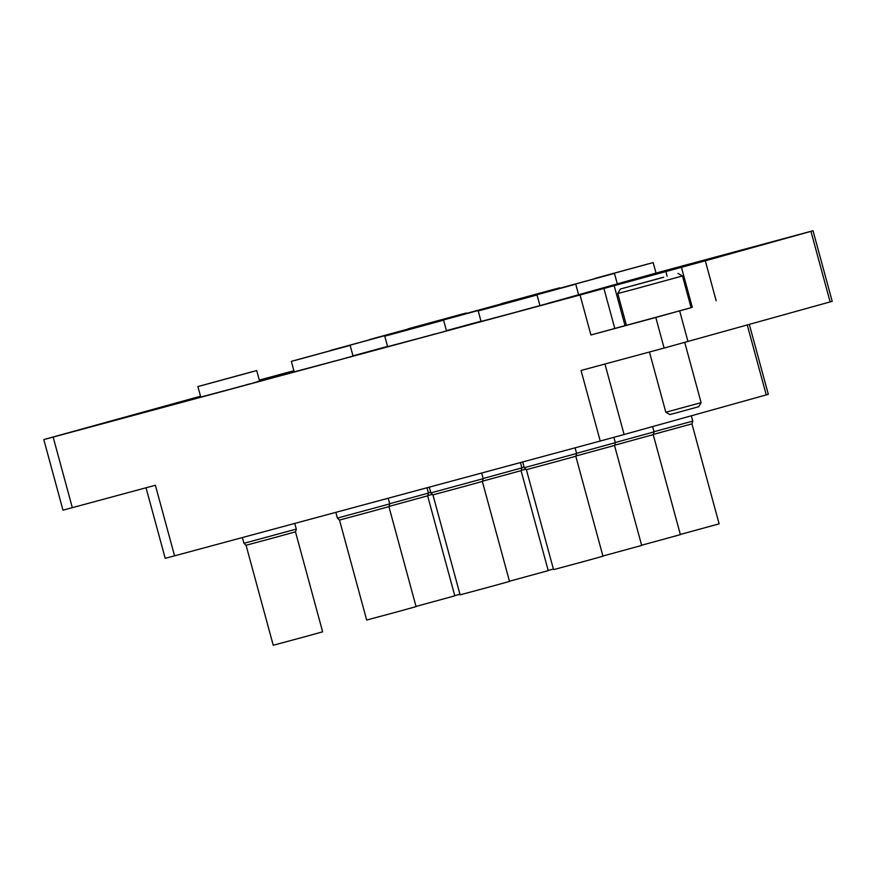 <?xml version="1.0" encoding="UTF-8"?>
<svg xmlns="http://www.w3.org/2000/svg" width="876" height="876" viewBox="0 0 876 876"><rect width="100%" height="100%" fill="white"/><g stroke="black" fill="none" stroke-linecap="round" stroke-linejoin="round"><path stroke-width="1.31" d="M481.066 321.448L519.424 311.265M536.517 306.578L548.069 303.37M387.63 346.655L423.645 337.096M442.917 331.829L455.29 328.358L446.442 330.668M294.183 371.851L331.873 361.843M349.655 356.981L361.854 353.565L353.006 355.875M200.746 397.047L237.724 387.236M253.668 382.845L259.559 381.071M548.42 303.227L617.317 283.89M446.431 330.635L481.001 321.207M352.995 355.831L387.564 346.414M259.548 381.027L294.117 371.61M293.986 371.128L269.381 377.95L294.051 371.38M617.306 283.846L656.036 273.093M294.062 371.413L259.482 380.775M830.13 301.935L810.946 231.352L813.027 230.749L832.2 301.333L664.117 348.068L655.806 317.473L691.087 307.629M749.33 324.449L768.318 394.32L624.106 434.529L600.235 441.044L581.051 370.46L664.117 348.068M810.946 231.352L705.311 260.796L716.174 300.786M200.516 396.226L43.8 439.566L53.151 437.08L72.325 507.664L155.381 485.26L174.565 555.844L165.214 558.33L146.04 487.779M72.325 507.664L62.973 510.15L43.8 439.566M692.303 307.301L681.44 267.311L603.914 288.467L614.788 328.467L590.917 334.982L655.806 317.473M681.44 267.311L705.311 260.796M813.027 230.749L656.025 273.06M293.876 370.723L259.296 380.085M590.917 334.982L580.043 294.982L53.151 437.08M580.043 294.982L603.914 288.467M600.235 441.044L174.565 555.844M626.384 325.226L614.788 328.467M567.571 298.026L548.058 303.326M564.483 298.858L557.07 300.873L564.483 298.858M592.942 290.81L608.513 286.616L592.942 290.81M589.909 291.796L590.698 291.445M606.181 287.251L600.684 288.741L606.181 287.251M599.589 289.025L592.734 290.887L599.589 289.025M608.513 286.616L590.731 291.555M668.76 269.677L686.904 264.76L667.293 270.224M669.264 269.567L684.561 265.406L669.154 269.589M686.904 264.76L668.793 269.797M535.4 306.841L519.402 311.177L535.4 306.841M536.506 306.545L535.006 307.093M534.973 306.972L519.402 311.177M423.623 337.019L425.221 336.592M429.076 335.519L425.254 336.712M435.076 333.931L429.109 335.639M442.238 332.103L435.098 334.052M643.422 276.871L644.408 276.586M645.01 276.575L638.133 278.459M637.837 278.48L628.289 281.119M349.031 357.244L332.683 361.646M347.4 357.561L346.732 357.715M334.238 361.109L333.57 361.295M331.884 361.876L332.65 361.536M246.112 384.86L250.394 383.732L246.112 384.882M253.701 382.965L237.703 387.159M532.882 296.044L478.8 310.794L532.882 296.044M575.795 456.243L602.962 556.216L584.412 561.352L553.555 569.641L526.388 469.667M576.627 453.483L575.904 456.199L557.245 461.356L526.268 469.689L524.275 467.696L576.627 453.483L575.083 447.822M481.844 310.016L537.032 294.971L481.844 310.016M662.716 277.44L620.35 289.047L662.716 277.44M634.914 288.992L617.777 293.537L626.406 325.303L691.109 307.728L682.481 275.962L634.914 288.992M701.107 402.653L698.796 406.694L677.52 412.519L669.855 414.556L665.815 412.235L701.107 402.653L684.747 342.439M663.767 277.243L632.713 285.696L663.767 277.243M649.028 263.676L594.946 278.415L649.028 263.676M598.001 277.637L653.178 262.592L598.001 277.637M691.328 415.793L692.774 421.104L692.051 423.831L653.387 434.408M692.774 421.104L654.011 431.726M691.941 423.864L719.108 523.848L680.345 534.459M439.434 321.24L385.363 335.99L439.434 321.24M482.347 481.439L509.514 581.423L490.965 586.548L460.108 594.848L432.941 494.863M483.18 478.679L482.468 481.406L463.809 486.563L432.832 494.885L430.839 492.903L483.18 478.679L481.647 473.029M388.407 335.212L443.584 320.167L388.407 335.212M478.154 310.454L424.072 325.193L478.154 310.454M427.127 324.427L482.304 309.381L427.127 324.427M520.453 462.561L521.899 467.883L521.176 470.609L482.523 481.187M521.899 467.883L483.136 478.504M521.067 470.653L548.234 570.626L509.471 581.237M516.873 299.658L462.791 314.407L516.873 299.658M465.846 313.63L521.023 298.585L465.846 313.63M525.764 469.175L521.231 470.401M524.111 467.105L521.855 467.718M553.391 569.039L548.179 570.451M555.592 288.872L501.51 303.611L555.592 288.872M504.554 302.844L559.742 287.799L504.554 302.844M345.998 346.447L291.916 361.186L345.998 346.447M388.911 506.635L416.078 606.619L397.529 611.755L366.672 620.044L339.505 520.059M389.743 503.875L389.021 506.602L370.362 511.759L339.395 520.081L337.391 518.099L389.743 503.875L388.21 498.225M294.971 360.419L350.148 345.374L294.971 360.419M384.717 335.65L330.635 350.4L384.717 335.65M333.679 349.623L388.867 334.577L333.679 349.623M427.006 487.757L428.463 493.089L427.74 495.805L389.075 506.394M428.463 493.089L389.7 503.711M427.63 495.849L454.797 595.833L416.023 606.444M423.426 324.865L369.354 339.603L423.426 324.865M372.399 338.837L427.587 323.791L372.399 338.837M432.317 494.382L427.795 495.597M430.674 492.301L428.408 492.914M459.944 594.246L454.743 595.647M462.145 314.068L408.074 328.818L462.145 314.068M411.118 328.04L466.295 312.995L411.118 328.04M252.562 371.643L198.48 386.393L252.562 371.643M295.475 531.841L322.642 631.826L304.092 636.951L273.235 645.251L246.068 545.266M296.307 529.082L295.584 531.798L276.925 536.955L245.948 545.288L243.955 543.306L296.307 529.082L294.763 523.421M201.524 385.615L256.712 370.57L201.524 385.615M571.59 285.258L517.519 299.997L571.59 285.258M520.563 299.22L575.751 284.174L520.563 299.22M613.89 437.343L615.335 442.687L614.623 445.413L575.959 455.991M615.335 442.687L576.572 453.308M614.514 445.446L641.67 545.43L602.907 556.041M610.309 274.462L556.238 289.211L610.309 274.462M559.282 288.434L614.459 273.389L559.282 288.434M652.609 426.579L654.054 431.901L653.332 434.616L614.678 445.194M654.054 431.901L615.291 442.511M653.222 434.66L680.389 534.634L641.626 545.244M679.677 310.969L687.978 341.552M604.944 364.022L624.106 434.529M766.248 394.912L747.261 325.029M625.015 325.609L614.153 285.62M667.162 276.247L665.87 271.505M522.709 461.948L524.275 467.696M478.208 310.947L481.11 321.623M537.032 294.971L539.934 305.636M620.35 289.047L617.777 293.537M665.815 412.235L649.455 352.01M677.991 273.389L682.481 275.962M653.178 262.592L656.08 273.268M429.273 487.155L430.839 492.903M384.772 336.154L387.674 346.819M443.584 320.167L446.486 330.843M335.837 512.351L337.391 518.099M291.336 361.35L294.226 372.026M350.148 345.374L353.05 356.039M242.389 537.546L243.955 543.306M197.888 386.546L200.79 397.222M256.712 370.57L259.614 381.246M575.751 284.174L578.642 294.851M614.459 273.389L617.361 284.054"/></g></svg>
